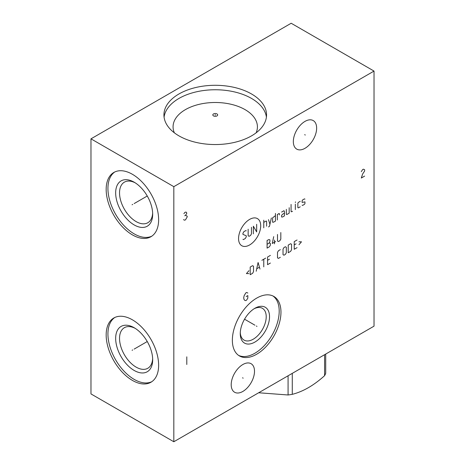 <?xml version="1.0" encoding="UTF-8"?>
<svg xmlns="http://www.w3.org/2000/svg" width="465" height="465" viewBox="0 0 465 465"><rect width="100%" height="100%" fill="white"/><g stroke="black" fill="none" stroke-linecap="round" stroke-linejoin="round"><path stroke-width="0.7" d="M90.977 138.837L90.977 393.925L173.823 441.75L374.023 326.163L374.023 71.075L291.177 23.25L90.977 138.837L173.823 186.663L374.023 71.075M173.823 441.75L173.823 186.663M280.965 312.166A34.364 19.844 -60 0 1 265.963 346.75A34.364 19.844 -60 0 1 239.481 355.958A34.364 19.844 -60 0 1 232.361 340.223A34.364 19.844 -60 0 1 247.363 305.639A34.364 19.844 -60 0 1 273.844 296.438A34.364 19.844 -60 0 1 280.965 312.166M316.642 128.119A16.478 9.515 -60 0 1 309.446 144.708A16.478 9.515 -60 0 1 296.746 149.12A16.478 9.515 -60 0 1 293.334 141.575A16.478 9.515 -60 0 1 300.529 124.992A16.478 9.515 -60 0 1 313.224 120.575A16.478 9.515 -60 0 1 316.642 128.119M254.506 371.25A16.478 9.515 -60 0 1 247.316 387.833A16.478 9.515 -60 0 1 234.616 392.251A16.478 9.515 -60 0 1 231.204 384.706A16.478 9.515 -60 0 1 238.394 368.123A16.478 9.515 -60 0 1 251.094 363.706A16.478 9.515 -60 0 1 254.506 371.25M158.635 219.73A37.101 21.419 60 0 1 150.951 236.714A37.101 21.419 60 0 1 122.359 226.775A37.101 21.419 60 0 1 106.165 189.435A37.101 21.419 60 0 1 113.849 172.457A37.101 21.419 60 0 1 142.441 182.39A37.101 21.419 60 0 1 158.635 219.73M158.635 365.257A37.101 21.419 60 0 1 150.951 382.242A37.101 21.419 60 0 1 122.359 372.302A37.101 21.419 60 0 1 106.165 334.963A37.101 21.419 60 0 1 113.849 317.979A37.101 21.419 60 0 1 142.441 327.918A37.101 21.419 60 0 1 158.635 365.257M251.524 93.971A51.313 29.626 180 0 1 266.555 114.919A51.313 29.626 180 0 1 234.877 142.29A51.313 29.626 180 0 1 178.955 135.867A51.313 29.626 180 0 1 163.93 114.919A51.313 29.626 180 0 1 195.602 87.548A51.313 29.626 180 0 1 251.524 93.971M164.075 117.151A51.313 29.626 0 0 1 197.404 91.605A51.313 29.626 0 0 1 251.524 98.435A51.313 29.626 180 0 1 266.41 117.151M256.128 132.821A42.176 24.349 180 0 0 257.418 126.846A42.176 24.349 180 0 0 245.067 109.63A42.176 24.349 0 0 0 199.101 104.352A42.176 24.349 0 0 0 173.067 126.846A42.176 24.349 0 0 0 174.358 132.821M240.283 332.626A18.356 10.596 -60 0 0 244.061 340.113A18.356 10.596 -60 0 0 258.203 335.195A18.356 10.596 -60 0 0 266.218 316.729A18.356 10.596 120 0 0 262.417 308.324A18.356 10.596 120 0 0 254.041 308.801M269.531 316.729A20.698 11.95 -60 0 1 254.896 342.077A20.698 11.95 -60 0 1 240.26 333.626A20.698 11.95 120 0 1 254.896 308.278A20.698 11.95 120 0 1 269.531 316.729M238.621 355.411A34.364 19.844 -60 0 0 264.771 345.111A34.364 19.844 -60 0 0 279.198 311.149A34.364 19.844 120 0 0 272.938 295.967M135.158 328.331A23.43 13.526 -120 0 0 124.382 327.68A23.43 13.526 -120 0 0 119.534 338.41A23.43 13.526 60 0 0 129.758 361.991A23.43 13.526 60 0 0 147.818 368.268A23.43 13.526 60 0 0 152.642 358.608M152.671 359.771A26.162 15.107 60 0 1 134.17 370.454A26.162 15.107 60 0 1 115.663 338.41A26.162 15.107 -120 0 1 134.17 327.726A26.162 15.107 -120 0 1 152.671 359.771M114.756 317.508A37.101 21.419 -120 0 0 107.932 333.946A37.101 21.419 60 0 0 123.551 370.663A37.101 21.419 60 0 0 151.811 381.695M152.642 213.08A23.43 13.526 60 0 1 147.818 222.741A23.43 13.526 60 0 1 129.758 216.463A23.43 13.526 60 0 1 119.534 192.882A23.43 13.526 -120 0 1 124.382 182.152A23.43 13.526 -120 0 1 135.158 182.803M152.671 214.243A26.162 15.107 -120 0 0 134.17 182.199A26.162 15.107 -120 0 0 115.663 192.882A26.162 15.107 60 0 0 134.17 224.926A26.162 15.107 60 0 0 152.671 214.243M114.756 171.98A37.101 21.419 -120 0 0 107.932 188.418A37.101 21.419 60 0 0 123.551 225.136A37.101 21.419 60 0 0 151.811 236.168M325.721 354.051L325.721 373.244A49.517 28.592 180 0 1 324.593 375.674C313.823 385.392 303.052 391.611 292.282 394.332A49.517 28.592 180 0 1 288.073 394.983L258.674 392.762M324.593 354.702L324.593 375.674M292.282 373.354L292.282 394.332M288.073 375.79L288.073 394.983M215.243 115.279L215.243 114.564M213.528 113.931A2.424 1.395 0 0 0 213.528 115.907A2.424 1.395 0 0 0 216.952 115.907A2.424 1.395 0 0 0 216.952 113.931A2.424 1.395 0 0 0 213.528 113.931M132.711 204.402L132.089 204.763L132.711 204.402M134.17 203.565L147.248 196.009M132.711 349.93L132.089 350.29L132.711 349.93M134.17 349.087L147.248 341.537M256.355 326.017L256.971 326.378M254.896 325.175L244.544 319.199M247.828 293.037L246.584 292.479L245.753 292.956L244.096 295.827L243.683 297.978L244.096 299.652L244.927 300.448L245.753 300.605L246.584 300.128L247.828 298.135L247.828 295.583L246.171 296.542M304.68 134.67L305.296 135.03M242.544 377.801L243.166 378.155M249.624 219.399A15.653 9.038 120 0 0 238.557 238.568A15.653 9.038 120 0 0 249.624 244.956A15.653 9.038 120 0 0 260.696 225.787A15.653 9.038 120 0 0 249.624 219.399M246.258 230.843L245.782 230.57L243.887 231.663L242.939 233.302L242.939 234.395L246.258 235.761L246.258 236.854L245.311 238.499L243.416 239.591L242.939 239.318M251.46 227.292L251.46 233.849L250.519 235.488L249.095 236.307L248.147 235.761L248.147 229.204M253.355 233.849L253.355 226.199L256.668 231.936L256.668 224.287M263.771 227.838L263.771 220.183M266.614 226.199L266.614 221.276L266.137 221.003L263.771 222.369M268.503 226.926L269.45 226.379L271.345 217.998M268.503 219.637L269.927 224.287M275.449 215.632L272.606 217.818L272.606 222.189L273.554 222.189L275.449 221.096L275.449 213.441M279.552 214.9L279.233 213.441L277.343 214.539L277.343 220.003M284.441 213.168L282.546 214.26L281.604 215.359L281.604 216.998L282.546 216.998L284.441 215.905L284.441 211.529L283.97 210.709L281.604 212.075M286.335 209.343L286.335 214.266L286.806 214.539L289.178 213.168L289.178 207.704M291.067 204.426L291.067 211.529L291.543 211.802L292.491 211.255M295.327 209.616L295.327 204.152M295.327 202.513L295.49 201.874L295.327 202.513M300.221 201.328L298.327 202.42L297.856 203.24L297.856 207.611L298.327 207.884L300.221 206.791M302.116 205.152L302.587 205.425L304.482 204.333L304.953 203.513L304.953 201.874L302.116 202.42L302.116 200.781L302.587 199.962L304.482 198.869L304.953 199.142M267.084 244.288L268.979 243.195L269.927 241.556L269.927 239.917L268.979 239.551L267.084 240.463L267.084 248.118L269.45 246.752L270.398 245.113L270.398 243.468L269.45 242.922L268.979 243.195M274.501 243.834L274.501 240.01M273.711 236.639L272.292 243.468L275.606 241.556M277.5 234.453L277.5 241.01L278.448 241.556L279.866 240.736L280.814 239.097L280.814 232.541M248.938 270.694L246.415 273.606L248.938 273.606M250.199 274.699L252.565 273.333L253.512 271.694L253.512 266.23L252.565 265.684L250.199 267.05L250.199 274.699M259.981 269.055L258.092 262.493L256.198 271.24M256.825 268.689L259.354 267.23M263.771 266.864L263.771 259.214M261.876 260.307L265.666 258.122M270.398 255.39L267.555 257.029L267.555 264.678L270.398 263.039M269.45 259.214L267.555 260.307M280.337 249.647L278.448 250.74L277.5 252.379L277.5 257.848L278.448 258.395L280.337 257.302M283.022 254.657L283.97 255.204L285.388 254.384L286.335 252.745L286.335 247.281L285.388 246.735L283.97 247.554L283.022 249.194L283.022 254.657M288.23 252.745L290.596 251.379L291.543 249.74L291.543 244.27L290.596 243.724L288.23 245.09L288.23 252.745M297.065 239.992L294.223 241.631L294.223 249.281L297.065 247.642M296.118 243.817L294.223 244.91M298.96 244.73L301.483 241.812L298.96 241.812M364.63 176.113L361.317 178.025L362.561 174.119L364.63 171.01L364.63 169.731L363.392 169.173L362.561 169.655L361.317 171.649M183.483 219.666L184.727 220.224L185.558 219.747L187.215 216.876L187.215 216.237L185.558 215.283L186.796 213.29L186.384 212.249L185.558 212.092L184.727 212.569L183.902 213.685M184.727 215.76L185.558 215.283M186.796 356.835L186.796 364.49"/></g></svg>
